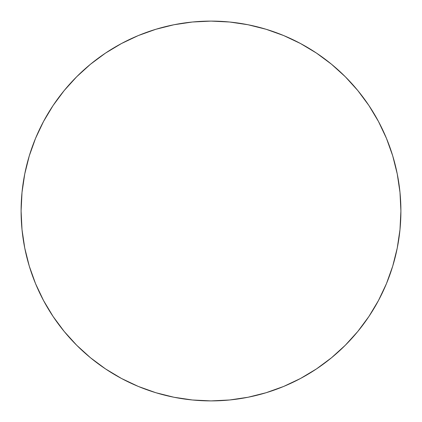 <?xml version="1.0" encoding="UTF-8"?>
<svg xmlns="http://www.w3.org/2000/svg" width="422" height="422" viewBox="0 0 422 422"><rect width="100%" height="100%" fill="white"/><g stroke="black" fill="none" stroke-linecap="round" stroke-linejoin="round"><path stroke-width="0.32" stroke-dasharray="2.11 1.58" d="M378.46 300.554L386.447 283.674L392.724 266.124L397.25 248.046L399.987 229.615L400.9 211A189.9 189.9 0 0 0 211 21.1A189.9 189.9 0 0 0 21.1 211A189.9 189.9 0 0 0 211 400.9A189.9 189.9 0 0 0 400.9 211L399.987 192.385L397.25 173.954L392.724 155.876M386.447 138.326L378.476 121.483L368.897 105.495L357.793 90.53L345.28 76.72L331.47 64.207L316.505 53.103M300.554 43.54L283.674 35.553L266.124 29.276L248.046 24.75L229.615 22.013L211 21.1L192.385 22.013L173.954 24.75L155.876 29.276M138.326 35.553L121.483 43.524L105.495 53.103L90.53 64.207L76.72 76.72L64.207 90.53L53.103 105.495M43.54 121.446L35.553 138.326L29.276 155.876L24.75 173.954L22.013 192.385L21.1 211L22.013 229.615L24.75 248.046L29.276 266.124M35.553 283.674L43.524 300.517L53.103 316.505L64.207 331.47L76.72 345.28L90.53 357.793L105.495 368.897M121.446 378.46L138.326 386.447L155.876 392.724L173.954 397.25L192.385 399.987L211 400.9L229.615 399.987L248.046 397.25L266.124 392.724M283.674 386.447L300.517 378.476L316.505 368.897L331.47 357.793L345.28 345.28L357.793 331.47L368.897 316.505"/><path stroke-width="0.63" d="M21.1 211A189.9 189.9 0 0 1 211 21.1A189.9 189.9 0 0 1 400.9 211A189.9 189.9 0 0 1 211 400.9A189.9 189.9 0 0 1 21.1 211L22.013 229.615L24.75 248.046L29.276 266.124L35.553 283.674L43.524 300.517L53.103 316.505L64.207 331.47L76.72 345.28L90.53 357.793L105.495 368.897L121.483 378.476L138.326 386.447L155.876 392.724L173.954 397.25L192.385 399.987L211 400.9L229.615 399.987L248.046 397.25L266.124 392.724L283.674 386.447L300.517 378.476L316.505 368.897L331.47 357.793L345.28 345.28L357.793 331.47L368.897 316.505L378.476 300.517L386.447 283.674L392.724 266.124L397.25 248.046L399.987 229.615L400.9 211L399.987 192.385L397.25 173.954L392.724 155.876L386.447 138.326L378.476 121.483L368.897 105.495L357.793 90.53L345.28 76.72L331.47 64.207L316.505 53.103L300.517 43.524L283.674 35.553L266.124 29.276L248.046 24.75L229.615 22.013L211 21.1L192.385 22.013L173.954 24.75L155.876 29.276L138.326 35.553L121.483 43.524L105.495 53.103L90.53 64.207L76.72 76.72L64.207 90.53L53.103 105.495L43.524 121.483L35.553 138.326L29.276 155.876L24.75 173.954L22.013 192.385L21.1 211M392.724 155.876L386.447 138.326M316.505 53.103L300.517 43.524M155.876 29.276L138.326 35.553M53.103 105.495L43.524 121.483M29.276 266.124L35.553 283.674M105.495 368.897L121.483 378.476M266.124 392.724L283.674 386.447M368.897 316.505L378.476 300.517"/></g></svg>
